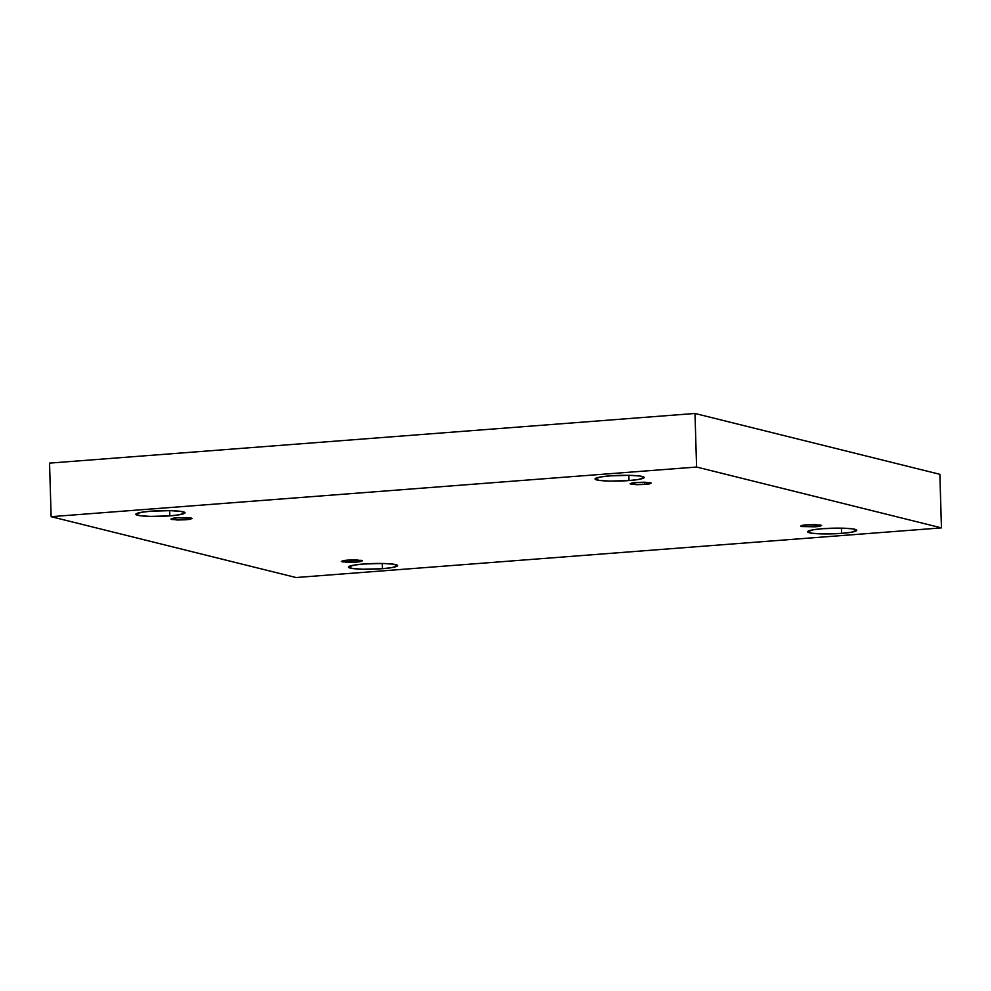 <?xml version="1.0" encoding="UTF-8"?>
<svg xmlns="http://www.w3.org/2000/svg" width="991" height="991" viewBox="0 0 991 991"><rect width="100%" height="100%" fill="white"/><g stroke="black" fill="none" stroke-linecap="round" stroke-linejoin="round"><path stroke-width="1.49" d="M841.594 533.369L851.219 532.266L856.781 530.296L852.533 528.847L842.09 528.153L822.753 528.686C829.021 528.092 847.627 527.571 854.911 529.281C861.575 531.04 848.618 532.96 841.594 533.369C835.314 533.976 816.708 534.496 809.424 532.786C802.772 531.027 815.717 529.107 822.753 528.686L813.128 529.801L807.554 531.758L811.802 533.22L822.257 533.914L841.594 533.369L841.433 528.141L841.594 533.369M629.012 480.548L638.638 479.446L644.212 477.476L639.963 476.014L629.508 475.321L610.171 475.866C616.452 475.259 635.058 474.751 642.341 476.46C648.994 478.219 636.036 480.127 629.012 480.548C622.732 481.155 604.126 481.663 596.855 479.954C590.19 478.195 603.147 476.287 610.171 475.866L600.546 476.968L594.984 478.938L599.221 480.387L609.676 481.093L629.012 480.548L628.851 475.308L629.012 480.548M382.415 568.698L392.04 567.595L397.614 565.626L393.365 564.164L382.91 563.47L363.573 564.015C369.854 563.408 388.46 562.9 395.743 564.61C402.396 566.356 389.451 568.277 382.415 568.698C376.146 569.305 357.54 569.813 350.257 568.103C343.592 566.344 356.549 564.436 363.573 564.015L353.948 565.118L348.386 567.087L352.635 568.537L363.078 569.23L382.415 568.698L382.253 563.458L382.415 568.698M169.833 515.865L179.47 514.763L185.032 512.793L180.783 511.344L170.341 510.65L151.004 511.183C157.272 510.588 175.878 510.068 183.162 511.777C189.826 513.536 176.869 515.456 169.833 515.865C163.565 516.472 144.959 516.992 137.675 515.283C131.023 513.524 143.968 511.604 151.004 511.183L141.379 512.297L135.804 514.255L140.053 515.716L150.508 516.41L169.833 515.865L169.684 510.638L169.833 515.865M185.528 519.767L192.043 518.454L177.463 517.76L191.238 518.02C192.279 518.888 190.371 519.47 185.528 519.767L171.753 519.519C170.725 518.64 172.62 518.058 177.463 517.76L170.947 519.086L177.253 520.002L185.528 519.767L185.466 517.525L185.528 519.767M355.955 562.12L362.471 560.807L356.165 559.878L347.878 560.113L361.665 560.361C362.694 561.24 360.786 561.823 355.955 562.12L342.168 561.872C341.139 560.993 343.047 560.41 347.878 560.113L341.375 561.426L347.668 562.355L355.955 562.12L355.893 559.878L355.955 562.12M815.122 526.803L821.638 525.478L815.345 524.561L807.058 524.796L820.833 525.044C821.873 525.911 819.966 526.494 815.122 526.803L801.347 526.543C800.319 525.676 802.215 525.094 807.058 524.796L800.542 526.11L815.122 526.803L815.06 524.549L815.122 526.803M644.707 484.45L651.223 483.137L644.918 482.208L636.631 482.444L650.418 482.691C651.446 483.571 649.551 484.153 644.707 484.45L630.92 484.19C629.892 483.323 631.8 482.741 636.631 482.444L630.127 483.757L636.42 484.686L644.707 484.45L644.645 482.208L644.707 484.45M49.55 463.119L694.988 413.47L939.864 474.317L694.988 413.47L49.55 463.119L51.136 516.683L49.55 463.119M296.012 577.53L51.136 516.683L696.586 467.034L694.988 413.47L696.586 467.034L941.45 527.881L939.864 474.317L941.45 527.881L296.012 577.53L941.45 527.881L696.586 467.034L51.136 516.683L296.012 577.53"/></g></svg>
